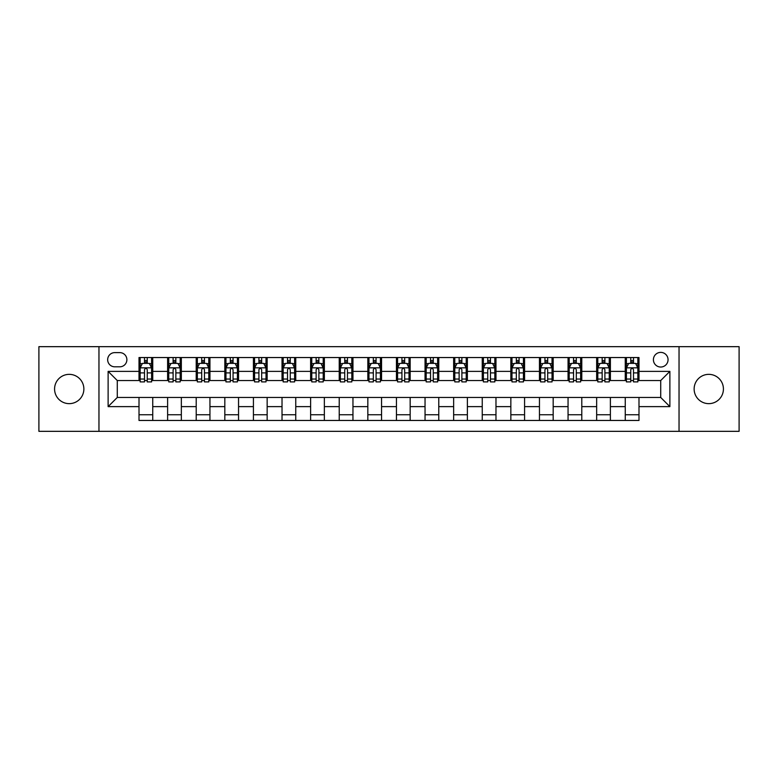 <?xml version="1.0" encoding="UTF-8"?>
<svg xmlns="http://www.w3.org/2000/svg" width="778" height="778" viewBox="0 0 778 778"><rect width="100%" height="100%" fill="white"/><g stroke="black" fill="none" stroke-linecap="round" stroke-linejoin="round"><path stroke-width="1.17" d="M708.777 374.354A14.646 14.646 0 0 0 694.132 389A14.646 14.646 0 0 0 708.777 403.646A14.646 14.646 0 0 0 723.423 389A14.646 14.646 0 0 0 708.777 374.354M69.223 374.354A14.646 14.646 0 0 0 54.577 389A14.646 14.646 0 0 0 69.223 403.646A14.646 14.646 0 0 0 83.868 389A14.646 14.646 0 0 0 69.223 374.354M660.726 352.385A7.323 7.323 0 0 0 653.403 359.708A7.323 7.323 0 0 0 660.726 367.031A7.323 7.323 0 0 0 668.049 359.708A7.323 7.323 0 0 0 660.726 352.385M679.038 431.333L739.1 431.333L739.1 346.667L679.038 346.667L679.038 431.333L98.962 431.333L98.962 346.667L38.9 346.667L38.9 431.333L98.962 431.333M114.755 366.808L119.793 366.808A7.09 7.09 0 0 0 126.882 359.708A7.09 7.09 0 0 0 119.793 352.619L114.755 352.619A7.09 7.09 0 0 0 107.665 359.708A7.09 7.09 0 0 0 114.755 366.808M679.038 346.667L98.962 346.667M139.009 406.622L108.123 406.622L108.123 371.378L139.009 371.378L139.009 380.53L117.274 380.53L117.274 397.47L139.009 397.47L139.009 420.46L638.991 420.46L638.991 397.47L660.726 397.47L660.726 380.53L638.991 380.53L638.991 371.378L669.877 371.378L669.877 406.622L638.991 406.622M638.991 371.378L638.991 357.54L139.009 357.54L139.009 371.378M625.259 357.54L625.259 380.53L626.407 380.53M630.754 380.53L633.496 380.53M637.843 380.53L638.991 380.53M625.259 380.53L609.242 380.53M596.658 357.54L596.658 380.53L597.805 380.53M602.153 380.53L604.895 380.53M596.658 380.53L580.641 380.53M568.057 357.54L568.057 380.53L569.195 380.53M573.542 380.53L576.294 380.53M568.057 380.53L552.04 380.53M539.455 357.54L539.455 380.53L540.593 380.53M544.94 380.53L547.693 380.53M539.455 380.53L523.438 380.53M510.845 357.54L510.845 380.53L511.992 380.53M516.339 380.53L519.082 380.53M510.845 380.53L494.827 380.53M482.243 357.54L482.243 380.53L483.391 380.53M487.738 380.53L490.48 380.53M482.243 380.53L466.226 380.53M453.642 357.54L453.642 380.53L454.79 380.53M459.137 380.53L461.879 380.53M453.642 380.53L437.625 380.53M425.041 357.54L425.041 380.53L426.188 380.53M430.535 380.53L433.278 380.53M425.041 380.53L409.024 380.53M396.44 357.54L396.44 380.53L397.577 380.53M401.925 380.53L404.677 380.53M396.44 380.53L380.423 380.53M367.838 357.54L367.838 380.53L368.976 380.53M373.323 380.53L376.075 380.53M367.838 380.53L351.812 380.53M339.227 357.54L339.227 380.53L340.375 380.53M344.722 380.53L347.465 380.53M339.227 380.53L323.21 380.53M310.626 357.54L310.626 380.53L311.774 380.53M316.121 380.53L318.863 380.53M310.626 380.53L294.609 380.53M282.025 357.54L282.025 380.53L283.173 380.53M287.52 380.53L290.262 380.53M282.025 380.53L266.008 380.53M253.424 357.54L253.424 380.53L254.562 380.53M258.918 380.53L261.661 380.53M253.424 380.53L237.407 380.53M224.823 357.54L224.823 380.53L225.96 380.53M230.307 380.53L233.06 380.53M224.823 380.53L208.805 380.53M196.212 357.54L196.212 380.53L197.359 380.53M201.706 380.53L204.458 380.53M196.212 380.53L180.195 380.53M167.61 357.54L167.61 380.53L168.758 380.53M173.105 380.53L175.847 380.53M167.61 380.53L151.593 380.53M139.009 380.53L140.157 380.53M144.504 380.53L147.246 380.53M139.009 397.47L152.741 397.47L152.741 420.46M638.991 397.47L152.741 397.47M152.741 357.54L152.741 380.53M139.009 363.258L140.157 363.258M144.504 363.258L147.246 363.258M151.593 363.258L152.741 363.258M139.009 414.742L152.741 414.742M167.61 397.47L167.61 420.46M181.342 357.54L181.342 380.53M167.61 363.258L168.758 363.258M173.105 363.258L175.847 363.258M180.195 363.258L181.342 363.258M181.342 397.47L181.342 420.46M167.61 414.742L181.342 414.742M196.212 397.47L196.212 420.46M209.943 397.47L209.943 420.46M196.212 414.742L209.943 414.742M209.943 357.54L209.943 380.53M196.212 363.258L197.359 363.258M201.706 363.258L204.458 363.258M208.805 363.258L209.943 363.258M224.823 397.47L224.823 420.46M238.545 397.47L238.545 420.46M224.823 414.742L238.545 414.742M238.545 357.54L238.545 380.53M224.823 363.258L225.96 363.258M230.307 363.258L233.06 363.258M237.407 363.258L238.545 363.258M253.424 397.47L253.424 420.46M267.155 397.47L267.155 420.46M253.424 414.742L267.155 414.742M267.155 357.54L267.155 380.53M253.424 363.258L254.562 363.258M258.918 363.258L261.661 363.258M266.008 363.258L267.155 363.258M282.025 397.47L282.025 420.46M295.757 397.47L295.757 420.46M282.025 414.742L295.757 414.742M295.757 357.54L295.757 380.53M282.025 363.258L283.173 363.258M287.52 363.258L290.262 363.258M294.609 363.258L295.757 363.258M310.626 397.47L310.626 420.46M324.358 397.47L324.358 420.46M310.626 414.742L324.358 414.742M324.358 357.54L324.358 380.53M310.626 363.258L311.774 363.258M316.121 363.258L318.863 363.258M323.21 363.258L324.358 363.258M339.227 397.47L339.227 420.46M352.959 397.47L352.959 420.46M339.227 414.742L352.959 414.742M352.959 357.54L352.959 380.53M339.227 363.258L340.375 363.258M344.722 363.258L347.465 363.258M351.812 363.258L352.959 363.258M367.838 397.47L367.838 420.46M381.56 397.47L381.56 420.46M367.838 414.742L381.56 414.742M381.56 357.54L381.56 380.53M367.838 363.258L368.976 363.258M373.323 363.258L376.075 363.258M380.423 363.258L381.56 363.258M396.44 397.47L396.44 420.46M410.162 397.47L410.162 420.46M396.44 414.742L410.162 414.742M410.162 357.54L410.162 380.53M396.44 363.258L397.577 363.258M401.925 363.258L404.677 363.258M409.024 363.258L410.162 363.258M425.041 397.47L425.041 420.46M438.773 397.47L438.773 420.46M425.041 414.742L438.773 414.742M438.773 357.54L438.773 380.53M425.041 363.258L426.188 363.258M430.535 363.258L433.278 363.258M437.625 363.258L438.773 363.258M453.642 397.47L453.642 420.46M467.374 397.47L467.374 420.46M453.642 414.742L467.374 414.742M467.374 357.54L467.374 380.53M453.642 363.258L454.79 363.258M459.137 363.258L461.879 363.258M466.226 363.258L467.374 363.258M482.243 397.47L482.243 420.46M495.975 397.47L495.975 420.46M482.243 414.742L495.975 414.742M495.975 357.54L495.975 380.53M482.243 363.258L483.391 363.258M487.738 363.258L490.48 363.258M494.827 363.258L495.975 363.258M510.845 397.47L510.845 420.46M524.576 397.47L524.576 420.46M510.845 414.742L524.576 414.742M524.576 357.54L524.576 380.53M510.845 363.258L511.992 363.258M516.339 363.258L519.082 363.258M523.438 363.258L524.576 363.258M539.455 397.47L539.455 420.46M553.177 397.47L553.177 420.46M539.455 414.742L553.177 414.742M553.177 357.54L553.177 380.53M539.455 363.258L540.593 363.258M544.94 363.258L547.693 363.258M552.04 363.258L553.177 363.258M568.057 397.47L568.057 420.46M581.788 397.47L581.788 420.46M568.057 414.742L581.788 414.742M581.788 357.54L581.788 380.53M568.057 363.258L569.195 363.258M573.542 363.258L576.294 363.258M580.641 363.258L581.788 363.258M596.658 397.47L596.658 420.46M610.39 397.47L610.39 420.46M596.658 414.742L610.39 414.742M610.39 357.54L610.39 380.53M596.658 363.258L597.805 363.258M602.153 363.258L604.895 363.258M609.242 363.258L610.39 363.258M625.259 397.47L625.259 420.46M625.259 414.742L638.991 414.742M625.259 363.258L626.407 363.258M630.754 363.258L633.496 363.258M637.843 363.258L638.991 363.258M117.274 380.53L108.123 371.378M117.274 397.47L108.123 406.622M669.877 371.378L660.726 380.53M669.877 406.622L660.726 397.47M147.246 360.515L144.504 360.515M151.593 379.042L147.246 379.042L147.246 381.91L151.593 381.91L151.593 367.945L149.308 363.375L142.442 363.375L140.157 367.945L140.157 381.91L144.504 381.91L144.504 379.042L140.157 379.042M140.157 367.945L140.157 357.54M151.593 367.945L151.593 357.54M144.504 363.375L144.504 357.54M147.246 357.54L147.246 363.375M147.246 379.042L147.246 369.667C146.332 367.897 145.418 367.897 144.504 369.667L144.504 379.042M175.847 360.515L173.105 360.515M180.195 379.042L175.847 379.042L175.847 381.91L180.195 381.91L180.195 367.945L177.909 363.375L171.043 363.375L168.758 367.945L168.758 381.91L173.105 381.91L173.105 379.042L168.758 379.042M168.758 367.945L168.758 357.54M180.195 367.945L180.195 357.54M173.105 363.375L173.105 357.54M175.847 357.54L175.847 363.375M175.847 379.042L175.847 369.667C174.933 367.897 174.019 367.897 173.105 369.667L173.105 379.042M204.458 360.515L201.706 360.515M208.805 379.042L204.458 379.042L204.458 381.91L208.805 381.91L208.805 367.945L206.51 363.375L199.645 363.375L197.359 367.945L197.359 381.91L201.706 381.91L201.706 379.042L197.359 379.042M197.359 367.945L197.359 357.54M208.805 367.945L208.805 357.54M201.706 363.375L201.706 357.54M204.458 357.54L204.458 363.375M204.458 379.042L204.458 369.667C203.544 367.897 202.62 367.897 201.706 369.667L201.706 379.042M233.06 360.515L230.307 360.515M237.407 379.042L233.06 379.042L233.06 381.91L237.407 381.91L237.407 367.945L235.112 363.375L228.255 363.375L225.96 367.945L225.96 381.91L230.307 381.91L230.307 379.042L225.96 379.042M225.96 367.945L225.96 357.54M237.407 367.945L237.407 357.54M230.307 363.375L230.307 357.54M233.06 357.54L233.06 363.375M233.06 379.042L233.06 369.667C232.145 367.897 231.231 367.897 230.307 369.667L230.307 379.042M261.661 360.515L258.918 360.515M266.008 379.042L261.661 379.042L261.661 381.91L266.008 381.91L266.008 367.945L263.723 363.375L256.857 363.375L254.562 367.945L254.562 381.91L258.918 381.91L258.918 379.042L254.562 379.042M254.562 367.945L254.562 357.54M266.008 367.945L266.008 357.54M258.918 363.375L258.918 357.54M261.661 357.54L261.661 363.375M261.661 379.042L261.661 369.667C260.747 367.897 259.833 367.897 258.918 369.667L258.918 379.042M290.262 360.515L287.52 360.515M294.609 379.042L290.262 379.042L290.262 381.91L294.609 381.91L294.609 367.945L292.324 363.375L285.458 363.375L283.173 367.945L283.173 381.91L287.52 381.91L287.52 379.042L283.173 379.042M283.173 367.945L283.173 357.54M294.609 367.945L294.609 357.54M287.52 363.375L287.52 357.54M290.262 357.54L290.262 363.375M290.262 379.042L290.262 369.667C289.348 367.897 288.434 367.897 287.52 369.667L287.52 379.042M318.863 360.515L316.121 360.515M323.21 379.042L318.863 379.042L318.863 381.91L323.21 381.91L323.21 367.945L320.925 363.375L314.059 363.375L311.774 367.945L311.774 381.91L316.121 381.91L316.121 379.042L311.774 379.042M311.774 367.945L311.774 357.54M323.21 367.945L323.21 357.54M316.121 363.375L316.121 357.54M318.863 357.54L318.863 363.375M318.863 379.042L318.863 369.667C317.949 367.897 317.035 367.897 316.121 369.667L316.121 379.042M347.465 360.515L344.722 360.515M351.812 379.042L347.465 379.042L347.465 381.91L351.812 381.91L351.812 367.945L349.526 363.375L342.66 363.375L340.375 367.945L340.375 381.91L344.722 381.91L344.722 379.042L340.375 379.042M340.375 367.945L340.375 357.54M351.812 367.945L351.812 357.54M344.722 363.375L344.722 357.54M347.465 357.54L347.465 363.375M347.465 379.042L347.465 369.667C346.55 367.897 345.636 367.897 344.722 369.667L344.722 379.042M376.075 360.515L373.323 360.515M380.423 379.042L376.075 379.042L376.075 381.91L380.423 381.91L380.423 367.945L378.127 363.375L371.262 363.375L368.976 367.945L368.976 381.91L373.323 381.91L373.323 379.042L368.976 379.042M368.976 367.945L368.976 357.54M380.423 367.945L380.423 357.54M373.323 363.375L373.323 357.54M376.075 357.54L376.075 363.375M376.075 379.042L376.075 369.667C375.161 367.897 374.237 367.897 373.323 369.667L373.323 379.042M404.677 360.515L401.925 360.515M409.024 379.042L404.677 379.042L404.677 381.91L409.024 381.91L409.024 367.945L406.738 363.375L399.873 363.375L397.577 367.945L397.577 381.91L401.925 381.91L401.925 379.042L397.577 379.042M397.577 367.945L397.577 357.54M409.024 367.945L409.024 357.54M401.925 363.375L401.925 357.54M404.677 357.54L404.677 363.375M404.677 379.042L404.677 369.667C403.763 367.897 402.848 367.897 401.925 369.667L401.925 379.042M433.278 360.515L430.535 360.515M437.625 379.042L433.278 379.042L433.278 381.91L437.625 381.91L437.625 367.945L435.34 363.375L428.474 363.375L426.188 367.945L426.188 381.91L430.535 381.91L430.535 379.042L426.188 379.042M426.188 367.945L426.188 357.54M437.625 367.945L437.625 357.54M430.535 363.375L430.535 357.54M433.278 357.54L433.278 363.375M433.278 379.042L433.278 369.667C432.364 367.897 431.45 367.897 430.535 369.667L430.535 379.042M461.879 360.515L459.137 360.515M466.226 379.042L461.879 379.042L461.879 381.91L466.226 381.91L466.226 367.945L463.941 363.375L457.075 363.375L454.79 367.945L454.79 381.91L459.137 381.91L459.137 379.042L454.79 379.042M454.79 367.945L454.79 357.54M466.226 367.945L466.226 357.54M459.137 363.375L459.137 357.54M461.879 357.54L461.879 363.375M461.879 379.042L461.879 369.667C460.965 367.897 460.051 367.897 459.137 369.667L459.137 379.042M490.48 360.515L487.738 360.515M494.827 379.042L490.48 379.042L490.48 381.91L494.827 381.91L494.827 367.945L492.542 363.375L485.676 363.375L483.391 367.945L483.391 381.91L487.738 381.91L487.738 379.042L483.391 379.042M483.391 367.945L483.391 357.54M494.827 367.945L494.827 357.54M487.738 363.375L487.738 357.54M490.48 357.54L490.48 363.375M490.48 379.042L490.48 369.667C489.566 367.897 488.652 367.897 487.738 369.667L487.738 379.042M519.082 360.515L516.339 360.515M523.438 379.042L519.082 379.042L519.082 381.91L523.438 381.91L523.438 367.945L521.143 363.375L514.277 363.375L511.992 367.945L511.992 381.91L516.339 381.91L516.339 379.042L511.992 379.042M511.992 367.945L511.992 357.54M523.438 367.945L523.438 357.54M516.339 363.375L516.339 357.54M519.082 357.54L519.082 363.375M519.082 379.042L519.082 369.667C518.167 367.897 517.253 367.897 516.339 369.667L516.339 379.042M547.693 360.515L544.94 360.515M552.04 379.042L547.693 379.042L547.693 381.91L552.04 381.91L552.04 367.945L549.745 363.375L542.888 363.375L540.593 367.945L540.593 381.91L544.94 381.91L544.94 379.042L540.593 379.042M540.593 367.945L540.593 357.54M552.04 367.945L552.04 357.54M544.94 363.375L544.94 357.54M547.693 357.54L547.693 363.375M547.693 379.042L547.693 369.667C546.778 367.897 545.864 367.897 544.94 369.667L544.94 379.042M576.294 360.515L573.542 360.515M580.641 379.042L576.294 379.042L576.294 381.91L580.641 381.91L580.641 367.945L578.355 363.375L571.49 363.375L569.195 367.945L569.195 381.91L573.542 381.91L573.542 379.042L569.195 379.042M569.195 367.945L569.195 357.54M580.641 367.945L580.641 357.54M573.542 363.375L573.542 357.54M576.294 357.54L576.294 363.375M576.294 379.042L576.294 369.667C575.38 367.897 574.465 367.897 573.542 369.667L573.542 379.042M604.895 360.515L602.153 360.515M609.242 379.042L604.895 379.042L604.895 381.91L609.242 381.91L609.242 367.945L606.957 363.375L600.091 363.375L597.805 367.945L597.805 381.91L602.153 381.91L602.153 379.042L597.805 379.042M597.805 367.945L597.805 357.54M609.242 367.945L609.242 357.54M602.153 363.375L602.153 357.54M604.895 357.54L604.895 363.375M604.895 379.042L604.895 369.667C603.981 367.897 603.067 367.897 602.153 369.667L602.153 379.042M633.496 360.515L630.754 360.515M637.843 379.042L633.496 379.042L633.496 381.91L637.843 381.91L637.843 367.945L635.558 363.375L628.692 363.375L626.407 367.945L626.407 381.91L630.754 381.91L630.754 379.042L626.407 379.042M626.407 367.945L626.407 357.54M637.843 367.945L637.843 357.54M630.754 363.375L630.754 357.54M633.496 357.54L633.496 363.375M633.496 379.042L633.496 369.667C632.582 367.897 631.668 367.897 630.754 369.667L630.754 379.042M167.61 406.622L152.741 406.622M167.61 371.378L152.741 371.378M196.212 371.378L181.342 371.378M196.212 406.622L181.342 406.622M224.823 371.378L209.943 371.378M224.823 406.622L209.943 406.622M253.424 371.378L238.545 371.378M253.424 406.622L238.545 406.622M282.025 371.378L267.155 371.378M282.025 406.622L267.155 406.622M310.626 371.378L295.757 371.378M310.626 406.622L295.757 406.622M339.227 371.378L324.358 371.378M339.227 406.622L324.358 406.622M367.838 371.378L352.959 371.378M367.838 406.622L352.959 406.622M396.44 371.378L381.56 371.378M396.44 406.622L381.56 406.622M425.041 371.378L410.162 371.378M425.041 406.622L410.162 406.622M453.642 371.378L438.773 371.378M453.642 406.622L438.773 406.622M482.243 371.378L467.374 371.378M482.243 406.622L467.374 406.622M510.845 371.378L495.975 371.378M510.845 406.622L495.975 406.622M539.455 371.378L524.576 371.378M539.455 406.622L524.576 406.622M568.057 371.378L553.177 371.378M568.057 406.622L553.177 406.622M596.658 371.378L581.788 371.378M596.658 406.622L581.788 406.622M625.259 371.378L610.39 371.378M625.259 406.622L610.39 406.622M151.535 367.838L140.215 367.838M140.157 363.647L142.306 363.647M149.444 363.647L151.593 363.647M144.504 372.905L140.157 372.905M151.593 372.905L147.246 372.905M147.246 361.964L144.504 361.964M180.146 367.838L168.816 367.838M168.758 363.647L170.907 363.647M178.045 363.647L180.195 363.647M173.105 372.905L168.758 372.905M180.195 372.905L175.847 372.905M175.847 361.964L173.105 361.964M208.747 367.838L197.418 367.838M197.359 363.647L199.508 363.647M206.647 363.647L208.805 363.647M201.706 372.905L197.359 372.905M208.805 372.905L204.458 372.905M204.458 361.964L201.706 361.964M237.348 367.838L226.019 367.838M225.96 363.647L228.11 363.647M235.257 363.647L237.407 363.647M230.307 372.905L225.96 372.905M237.407 372.905L233.06 372.905M233.06 361.964L230.307 361.964M265.95 367.838L254.62 367.838M254.562 363.647L256.721 363.647M263.859 363.647L266.008 363.647M258.918 372.905L254.562 372.905M266.008 372.905L261.661 372.905M261.661 361.964L258.918 361.964M294.551 367.838L283.231 367.838M283.173 363.647L285.322 363.647M292.46 363.647L294.609 363.647M287.52 372.905L283.173 372.905M294.609 372.905L290.262 372.905M290.262 361.964L287.52 361.964M323.152 367.838L311.832 367.838M311.774 363.647L313.923 363.647M321.061 363.647L323.21 363.647M316.121 372.905L311.774 372.905M323.21 372.905L318.863 372.905M318.863 361.964L316.121 361.964M351.763 367.838L340.433 367.838M340.375 363.647L342.524 363.647M349.662 363.647L351.812 363.647M344.722 372.905L340.375 372.905M351.812 372.905L347.465 372.905M347.465 361.964L344.722 361.964M380.364 367.838L369.035 367.838M368.976 363.647L371.125 363.647M378.264 363.647L380.423 363.647M373.323 372.905L368.976 372.905M380.423 372.905L376.075 372.905M376.075 361.964L373.323 361.964M408.965 367.838L397.636 367.838M397.577 363.647L399.736 363.647M406.875 363.647L409.024 363.647M401.925 372.905L397.577 372.905M409.024 372.905L404.677 372.905M404.677 361.964L401.925 361.964M437.567 367.838L426.237 367.838M426.188 363.647L428.338 363.647M435.476 363.647L437.625 363.647M430.535 372.905L426.188 372.905M437.625 372.905L433.278 372.905M433.278 361.964L430.535 361.964M466.168 367.838L454.848 367.838M454.79 363.647L456.939 363.647M464.077 363.647L466.226 363.647M459.137 372.905L454.79 372.905M466.226 372.905L461.879 372.905M461.879 361.964L459.137 361.964M494.769 367.838L483.449 367.838M483.391 363.647L485.54 363.647M492.678 363.647L494.827 363.647M487.738 372.905L483.391 372.905M494.827 372.905L490.48 372.905M490.48 361.964L487.738 361.964M523.38 367.838L512.05 367.838M511.992 363.647L514.141 363.647M521.279 363.647L523.438 363.647M516.339 372.905L511.992 372.905M523.438 372.905L519.082 372.905M519.082 361.964L516.339 361.964M551.981 367.838L540.652 367.838M540.593 363.647L542.743 363.647M549.89 363.647L552.04 363.647M544.94 372.905L540.593 372.905M552.04 372.905L547.693 372.905M547.693 361.964L544.94 361.964M580.582 367.838L569.253 367.838M569.195 363.647L571.353 363.647M578.492 363.647L580.641 363.647M573.542 372.905L569.195 372.905M580.641 372.905L576.294 372.905M576.294 361.964L573.542 361.964M609.184 367.838L597.854 367.838M597.805 363.647L599.955 363.647M607.093 363.647L609.242 363.647M602.153 372.905L597.805 372.905M609.242 372.905L604.895 372.905M604.895 361.964L602.153 361.964M637.785 367.838L626.465 367.838M626.407 363.647L628.556 363.647M635.694 363.647L637.843 363.647M630.754 372.905L626.407 372.905M637.843 372.905L633.496 372.905M633.496 361.964L630.754 361.964"/></g></svg>
